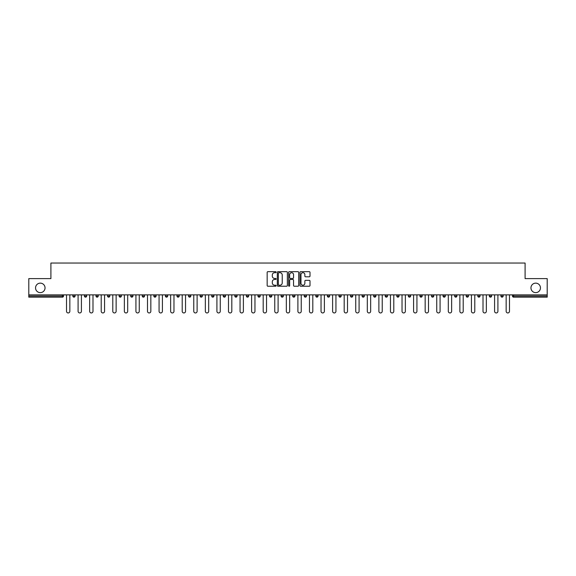 <?xml version="1.0" encoding="UTF-8"?>
<svg xmlns="http://www.w3.org/2000/svg" width="576" height="576" viewBox="0 0 576 576"><rect width="100%" height="100%" fill="white"/><g stroke="black" fill="none" stroke-linecap="round" stroke-linejoin="round"><path stroke-width="0.86" d="M45.043 287.892A4.745 4.745 0 0 1 40.298 292.637A4.745 4.745 0 0 1 35.546 287.892A4.745 4.745 0 0 1 40.298 283.14A4.745 4.745 0 0 1 45.043 287.892M540.454 287.892A4.745 4.745 0 0 1 535.702 292.637A4.745 4.745 0 0 1 530.957 287.892A4.745 4.745 0 0 1 535.702 283.14A4.745 4.745 0 0 1 540.454 287.892M276.134 272.182A0.511 0.511 0 0 0 275.623 271.67L267.89 271.67A0.727 0.727 0 0 0 267.163 272.398L267.163 285.502A0.727 0.727 0 0 0 267.89 286.229L275.623 286.229A0.511 0.511 0 0 0 276.134 285.725A0.511 0.511 0 0 0 275.623 285.214L274.622 285.214A2.333 2.333 0 0 1 272.297 282.881L272.297 281.794A2.333 2.333 0 0 1 274.622 279.461L275.623 279.461A0.511 0.511 0 0 0 276.134 278.95A0.511 0.511 0 0 0 275.623 278.446L274.622 278.446A2.333 2.333 0 0 1 272.297 276.113L272.297 275.018A2.333 2.333 0 0 1 274.622 272.693L275.623 272.693A0.511 0.511 0 0 0 276.134 272.182M309.276 276.804A0.727 0.727 0 0 0 310.003 276.077L310.003 272.398A0.727 0.727 0 0 0 309.276 271.67L300.686 271.67A0.727 0.727 0 0 0 299.959 272.398L299.959 285.502A0.727 0.727 0 0 0 300.686 286.229L309.276 286.229A0.727 0.727 0 0 0 310.003 285.502L310.003 281.066A0.727 0.727 0 0 0 309.276 280.332L305.597 280.332A0.727 0.727 0 0 0 304.87 281.066L304.87 283.262A1.944 1.944 0 0 1 302.926 285.214A1.944 1.944 0 0 1 300.974 283.262L300.974 274.637A1.944 1.944 0 0 1 302.926 272.693A1.944 1.944 0 0 1 304.87 274.637L304.87 276.077A0.727 0.727 0 0 0 305.597 276.804L309.276 276.804M28.8 294.862L28.8 278.618L50.904 278.618L50.904 263.045L525.096 263.045L525.096 278.618L547.2 278.618L547.2 294.862L28.8 294.862L28.8 296.05L62.395 296.05L62.395 294.862M287.366 272.398A0.727 0.727 0 0 0 286.632 271.67L278.042 271.67A0.727 0.727 0 0 0 277.315 272.398L277.315 285.502A0.727 0.727 0 0 0 278.042 286.229L286.632 286.229A0.727 0.727 0 0 0 287.366 285.502L287.366 272.398M289.368 271.67L297.958 271.67A0.727 0.727 0 0 1 298.685 272.398L298.685 285.502A0.727 0.727 0 0 1 297.958 286.229L294.278 286.229A0.727 0.727 0 0 1 293.551 285.502L293.551 280.188A0.727 0.727 0 0 0 292.824 279.461L290.383 279.461A0.727 0.727 0 0 0 289.656 280.188L289.656 285.725A0.511 0.511 0 0 1 289.145 286.229A0.511 0.511 0 0 1 288.634 285.725L288.634 272.398A0.727 0.727 0 0 1 289.368 271.67M63.511 294.862L63.511 296.05A1.116 1.116 0 0 1 62.395 297.158L28.8 297.158L28.8 296.05M547.2 294.862L547.2 297.158L513.605 297.158A1.116 1.116 0 0 1 512.489 296.05L512.489 294.862M75.074 294.862L75.074 296.05L72.85 296.05A1.116 1.116 0 0 0 73.966 297.158A1.116 1.116 0 0 1 72.85 296.05L72.85 294.862M62.395 297.158A1.116 1.116 0 0 0 63.511 296.05A1.116 1.116 0 0 1 62.395 297.158L62.395 296.05L63.511 296.05M84.42 294.862L84.42 296.05L84.42 294.862M86.645 294.862L86.645 296.05L86.645 294.862M95.99 296.05A1.116 1.116 0 0 0 97.106 297.158A1.116 1.116 0 0 0 98.215 296.05A1.116 1.116 0 0 1 97.106 297.158A1.116 1.116 0 0 0 98.215 296.05L98.215 294.862L98.215 296.05L95.99 296.05A1.116 1.116 0 0 0 97.106 297.158A1.116 1.116 0 0 1 95.99 296.05L95.99 294.862M107.561 294.862L107.561 296.05L107.561 294.862M109.786 294.862L109.786 296.05A1.116 1.116 0 0 1 108.677 297.158A1.116 1.116 0 0 1 107.561 296.05A1.116 1.116 0 0 0 108.677 297.158A1.116 1.116 0 0 0 109.786 296.05A1.116 1.116 0 0 1 108.677 297.158A1.116 1.116 0 0 1 107.561 296.05L109.786 296.05M119.131 296.05A1.116 1.116 0 0 0 120.24 297.158A1.116 1.116 0 0 0 121.356 296.05A1.116 1.116 0 0 1 120.24 297.158A1.116 1.116 0 0 0 121.356 296.05L121.356 294.862L121.356 296.05L119.131 296.05A1.116 1.116 0 0 0 120.24 297.158A1.116 1.116 0 0 1 119.131 296.05L119.131 294.862M132.926 294.862L132.926 296.05A1.116 1.116 0 0 1 131.81 297.158A1.116 1.116 0 0 1 130.702 296.05L130.702 294.862M144.497 294.862L144.497 296.05A1.116 1.116 0 0 1 143.381 297.158A1.116 1.116 0 0 1 142.272 296.05L142.272 294.862M156.067 294.862L156.067 296.05A1.116 1.116 0 0 1 154.951 297.158A1.116 1.116 0 0 1 153.842 296.05L153.842 294.862M167.63 294.862L167.63 296.05A1.116 1.116 0 0 1 166.522 297.158A1.116 1.116 0 0 1 165.406 296.05L165.406 294.862M179.201 294.862L179.201 296.05A1.116 1.116 0 0 1 178.092 297.158A1.116 1.116 0 0 1 176.976 296.05L176.976 294.862M190.771 294.862L190.771 296.05A1.116 1.116 0 0 1 189.662 297.158A1.116 1.116 0 0 1 188.546 296.05L188.546 294.862M200.117 294.862L200.117 296.05L200.117 294.862M202.342 294.862L202.342 296.05A1.116 1.116 0 0 1 201.226 297.158A1.116 1.116 0 0 1 200.117 296.05L202.342 296.05A1.116 1.116 0 0 1 201.226 297.158M213.912 294.862L213.912 296.05L211.687 296.05A1.116 1.116 0 0 0 212.796 297.158A1.116 1.116 0 0 1 211.687 296.05L211.687 294.862M224.366 297.158A1.116 1.116 0 0 0 225.482 296.05L225.482 294.862L225.482 296.05A1.116 1.116 0 0 1 224.366 297.158A1.116 1.116 0 0 1 223.258 296.05L223.258 294.862M235.937 297.158A1.116 1.116 0 0 0 237.053 296.05L237.053 294.862L237.053 296.05A1.116 1.116 0 0 1 235.937 297.158A1.116 1.116 0 0 1 234.828 296.05L234.828 294.862M248.616 294.862L248.616 296.05A1.116 1.116 0 0 1 247.507 297.158A1.116 1.116 0 0 1 246.391 296.05L246.391 294.862M257.962 296.05L260.186 296.05A1.116 1.116 0 0 1 259.078 297.158A1.116 1.116 0 0 0 260.186 296.05L260.186 294.862L260.186 296.05A1.116 1.116 0 0 1 259.078 297.158A1.116 1.116 0 0 1 257.962 296.05L257.962 294.862M271.757 294.862L271.757 296.05A1.116 1.116 0 0 1 270.648 297.158A1.116 1.116 0 0 1 269.532 296.05L269.532 294.862M283.327 294.862L283.327 296.05A1.116 1.116 0 0 1 282.218 297.158A1.116 1.116 0 0 1 281.102 296.05L281.102 294.862M292.673 294.862L292.673 296.05L292.673 294.862M294.898 294.862L294.898 296.05A1.116 1.116 0 0 1 293.782 297.158A1.116 1.116 0 0 1 292.673 296.05L294.898 296.05A1.116 1.116 0 0 1 293.782 297.158M304.243 294.862L304.243 296.05L304.243 294.862M306.468 294.862L306.468 296.05A1.116 1.116 0 0 1 305.352 297.158A1.116 1.116 0 0 1 304.243 296.05L306.468 296.05A1.116 1.116 0 0 1 305.352 297.158A1.116 1.116 0 0 0 306.468 296.05M315.814 294.862L315.814 296.05L315.814 294.862M318.038 294.862L318.038 296.05A1.116 1.116 0 0 1 316.922 297.158A1.116 1.116 0 0 1 315.814 296.05A1.116 1.116 0 0 0 316.922 297.158A1.116 1.116 0 0 0 318.038 296.05A1.116 1.116 0 0 1 316.922 297.158A1.116 1.116 0 0 1 315.814 296.05L318.038 296.05M327.384 294.862L327.384 296.05L327.384 294.862M329.609 294.862L329.609 296.05A1.116 1.116 0 0 1 328.493 297.158A1.116 1.116 0 0 1 327.384 296.05A1.116 1.116 0 0 0 328.493 297.158A1.116 1.116 0 0 0 329.609 296.05A1.116 1.116 0 0 1 328.493 297.158A1.116 1.116 0 0 1 327.384 296.05L329.609 296.05M338.947 296.05L341.172 296.05A1.116 1.116 0 0 1 340.063 297.158A1.116 1.116 0 0 0 341.172 296.05L341.172 294.862L341.172 296.05A1.116 1.116 0 0 1 340.063 297.158A1.116 1.116 0 0 1 338.947 296.05L338.947 294.862M352.742 294.862L352.742 296.05L350.518 296.05A1.116 1.116 0 0 0 351.634 297.158A1.116 1.116 0 0 1 350.518 296.05L350.518 294.862M364.313 294.862L364.313 296.05A1.116 1.116 0 0 1 363.204 297.158A1.116 1.116 0 0 1 362.088 296.05L362.088 294.862M373.658 294.862L373.658 296.05L373.658 294.862M375.883 294.862L375.883 296.05L375.883 294.862M387.454 294.862L387.454 296.05A1.116 1.116 0 0 1 386.338 297.158A1.116 1.116 0 0 1 385.229 296.05L385.229 294.862M399.024 294.862L399.024 296.05L396.799 296.05A1.116 1.116 0 0 0 397.908 297.158A1.116 1.116 0 0 1 396.799 296.05L396.799 294.862M410.594 294.862L410.594 296.05A1.116 1.116 0 0 1 409.478 297.158A1.116 1.116 0 0 1 408.37 296.05L408.37 294.862M422.158 294.862L422.158 296.05L419.933 296.05A1.116 1.116 0 0 0 421.049 297.158A1.116 1.116 0 0 1 419.933 296.05L419.933 294.862M433.728 294.862L433.728 296.05A1.116 1.116 0 0 1 432.619 297.158A1.116 1.116 0 0 1 431.503 296.05L431.503 294.862M445.298 294.862L445.298 296.05L443.074 296.05A1.116 1.116 0 0 0 444.19 297.158A1.116 1.116 0 0 1 443.074 296.05L443.074 294.862M456.869 294.862L456.869 296.05A1.116 1.116 0 0 1 455.76 297.158A1.116 1.116 0 0 1 454.644 296.05L454.644 294.862M468.439 294.862L468.439 296.05L466.214 296.05A1.116 1.116 0 0 0 467.323 297.158A1.116 1.116 0 0 1 466.214 296.05L466.214 294.862M480.01 294.862L480.01 296.05L477.785 296.05A1.116 1.116 0 0 0 478.894 297.158A1.116 1.116 0 0 1 477.785 296.05L477.785 294.862M491.58 294.862L491.58 296.05L489.355 296.05A1.116 1.116 0 0 0 490.464 297.158A1.116 1.116 0 0 1 489.355 296.05L489.355 294.862M503.15 294.862L503.15 296.05A1.116 1.116 0 0 1 502.034 297.158A1.116 1.116 0 0 1 500.926 296.05L500.926 294.862M75.074 296.05A1.116 1.116 0 0 1 73.966 297.158A1.116 1.116 0 0 0 75.074 296.05A1.116 1.116 0 0 1 73.966 297.158A1.116 1.116 0 0 1 72.85 296.05M85.536 297.158A1.116 1.116 0 0 1 84.42 296.05A1.116 1.116 0 0 0 85.536 297.158A1.116 1.116 0 0 0 86.645 296.05A1.116 1.116 0 0 1 85.536 297.158A1.116 1.116 0 0 1 84.42 296.05L86.645 296.05A1.116 1.116 0 0 1 85.536 297.158M212.796 297.158A1.116 1.116 0 0 0 213.912 296.05A1.116 1.116 0 0 1 212.796 297.158A1.116 1.116 0 0 1 211.687 296.05M351.634 297.158A1.116 1.116 0 0 0 352.742 296.05A1.116 1.116 0 0 1 351.634 297.158A1.116 1.116 0 0 1 350.518 296.05M374.774 297.158A1.116 1.116 0 0 1 373.658 296.05A1.116 1.116 0 0 0 374.774 297.158A1.116 1.116 0 0 0 375.883 296.05A1.116 1.116 0 0 1 374.774 297.158A1.116 1.116 0 0 1 373.658 296.05L375.883 296.05A1.116 1.116 0 0 1 374.774 297.158M397.908 297.158A1.116 1.116 0 0 0 399.024 296.05A1.116 1.116 0 0 1 397.908 297.158A1.116 1.116 0 0 1 396.799 296.05M422.158 296.05A1.116 1.116 0 0 1 421.049 297.158A1.116 1.116 0 0 0 422.158 296.05A1.116 1.116 0 0 1 421.049 297.158A1.116 1.116 0 0 1 419.933 296.05M444.19 297.158A1.116 1.116 0 0 0 445.298 296.05A1.116 1.116 0 0 1 444.19 297.158A1.116 1.116 0 0 1 443.074 296.05M455.76 297.158A1.116 1.116 0 0 0 456.869 296.05A1.116 1.116 0 0 1 455.76 297.158M467.323 297.158A1.116 1.116 0 0 0 468.439 296.05A1.116 1.116 0 0 1 467.323 297.158A1.116 1.116 0 0 1 466.214 296.05M478.894 297.158A1.116 1.116 0 0 0 480.01 296.05A1.116 1.116 0 0 1 478.894 297.158A1.116 1.116 0 0 1 477.785 296.05M490.464 297.158A1.116 1.116 0 0 0 491.58 296.05A1.116 1.116 0 0 1 490.464 297.158A1.116 1.116 0 0 1 489.355 296.05M278.849 272.693A0.511 0.511 0 0 0 278.338 273.204L278.338 284.702A0.511 0.511 0 0 0 278.849 285.214L279.9 285.214A2.333 2.333 0 0 0 282.233 282.881L282.233 275.018A2.333 2.333 0 0 0 279.9 272.693L278.849 272.693M293.551 274.673A1.944 1.944 0 0 0 291.6 272.729A1.944 1.944 0 0 0 289.656 274.673L289.656 277.711A0.727 0.727 0 0 0 290.383 278.446L292.824 278.446A0.727 0.727 0 0 0 293.551 277.711L293.551 274.673M66.514 311.285L66.514 294.862L66.514 311.285A1.67 1.67 0 0 0 68.184 312.955A1.67 1.67 0 0 0 69.847 311.285L69.847 294.862M78.084 311.285L78.084 294.862L78.084 311.285A1.67 1.67 0 0 0 79.747 312.955A1.67 1.67 0 0 0 81.418 311.285L81.418 294.862M89.654 311.285L89.654 294.862L89.654 311.285A1.67 1.67 0 0 0 91.318 312.955A1.67 1.67 0 0 0 92.988 311.285L92.988 294.862M101.218 311.285L101.218 294.862L101.218 311.285A1.67 1.67 0 0 0 102.888 312.955A1.67 1.67 0 0 0 104.558 311.285L104.558 294.862M112.788 311.285L112.788 294.862L112.788 311.285A1.67 1.67 0 0 0 114.458 312.955A1.67 1.67 0 0 0 116.129 311.285L116.129 294.862M124.358 311.285L124.358 294.862L124.358 311.285A1.67 1.67 0 0 0 126.029 312.955A1.67 1.67 0 0 0 127.699 311.285L127.699 294.862M135.929 311.285L135.929 294.862L135.929 311.285A1.67 1.67 0 0 0 137.599 312.955A1.67 1.67 0 0 0 139.262 311.285L139.262 294.862M147.499 311.285L147.499 294.862L147.499 311.285A1.67 1.67 0 0 0 149.17 312.955A1.67 1.67 0 0 0 150.833 311.285L150.833 294.862M159.07 311.285L159.07 294.862L159.07 311.285A1.67 1.67 0 0 0 160.733 312.955A1.67 1.67 0 0 0 162.403 311.285L162.403 294.862M170.64 311.285L170.64 294.862L170.64 311.285A1.67 1.67 0 0 0 172.303 312.955A1.67 1.67 0 0 0 173.974 311.285L173.974 294.862M182.203 311.285L182.203 294.862L182.203 311.285A1.67 1.67 0 0 0 183.874 312.955A1.67 1.67 0 0 0 185.544 311.285L185.544 294.862M193.774 311.285L193.774 294.862L193.774 311.285A1.67 1.67 0 0 0 195.444 312.955A1.67 1.67 0 0 0 197.114 311.285L197.114 294.862M205.344 311.285L205.344 294.862L205.344 311.285A1.67 1.67 0 0 0 207.014 312.955A1.67 1.67 0 0 0 208.685 311.285L208.685 294.862M216.914 311.285L216.914 294.862L216.914 311.285A1.67 1.67 0 0 0 218.585 312.955A1.67 1.67 0 0 0 220.255 311.285L220.255 294.862M228.485 311.285L228.485 294.862L228.485 311.285A1.67 1.67 0 0 0 230.155 312.955A1.67 1.67 0 0 0 231.818 311.285L231.818 294.862M240.055 311.285L240.055 294.862L240.055 311.285A1.67 1.67 0 0 0 241.726 312.955A1.67 1.67 0 0 0 243.389 311.285L243.389 294.862M251.626 311.285L251.626 294.862L251.626 311.285A1.67 1.67 0 0 0 253.289 312.955A1.67 1.67 0 0 0 254.959 311.285L254.959 294.862M263.196 311.285L263.196 294.862L263.196 311.285A1.67 1.67 0 0 0 264.859 312.955A1.67 1.67 0 0 0 266.53 311.285L266.53 294.862M274.759 311.285L274.759 294.862L274.759 311.285A1.67 1.67 0 0 0 276.43 312.955A1.67 1.67 0 0 0 278.1 311.285L278.1 294.862M286.33 311.285L286.33 294.862L286.33 311.285A1.67 1.67 0 0 0 288 312.955A1.67 1.67 0 0 0 289.67 311.285L289.67 294.862M297.9 311.285L297.9 294.862L297.9 311.285A1.67 1.67 0 0 0 299.57 312.955A1.67 1.67 0 0 0 301.241 311.285L301.241 294.862M309.47 311.285L309.47 294.862L309.47 311.285A1.67 1.67 0 0 0 311.141 312.955A1.67 1.67 0 0 0 312.804 311.285L312.804 294.862M321.041 311.285L321.041 294.862L321.041 311.285A1.67 1.67 0 0 0 322.711 312.955A1.67 1.67 0 0 0 324.374 311.285L324.374 294.862M332.611 311.285L332.611 294.862L332.611 311.285A1.67 1.67 0 0 0 334.274 312.955A1.67 1.67 0 0 0 335.945 311.285L335.945 294.862M344.182 311.285L344.182 294.862L344.182 311.285A1.67 1.67 0 0 0 345.845 312.955A1.67 1.67 0 0 0 347.515 311.285L347.515 294.862M355.745 311.285L355.745 294.862L355.745 311.285A1.67 1.67 0 0 0 357.415 312.955A1.67 1.67 0 0 0 359.086 311.285L359.086 294.862M367.315 311.285L367.315 294.862L367.315 311.285A1.67 1.67 0 0 0 368.986 312.955A1.67 1.67 0 0 0 370.656 311.285L370.656 294.862M378.886 311.285L378.886 294.862L378.886 311.285A1.67 1.67 0 0 0 380.556 312.955A1.67 1.67 0 0 0 382.226 311.285L382.226 294.862M390.456 311.285L390.456 294.862L390.456 311.285A1.67 1.67 0 0 0 392.126 312.955A1.67 1.67 0 0 0 393.797 311.285L393.797 294.862M402.026 311.285L402.026 294.862L402.026 311.285A1.67 1.67 0 0 0 403.697 312.955A1.67 1.67 0 0 0 405.36 311.285L405.36 294.862M413.597 311.285L413.597 294.862L413.597 311.285A1.67 1.67 0 0 0 415.267 312.955A1.67 1.67 0 0 0 416.93 311.285L416.93 294.862M425.167 311.285L425.167 294.862L425.167 311.285A1.67 1.67 0 0 0 426.83 312.955A1.67 1.67 0 0 0 428.501 311.285L428.501 294.862M436.738 311.285L436.738 294.862L436.738 311.285A1.67 1.67 0 0 0 438.401 312.955A1.67 1.67 0 0 0 440.071 311.285L440.071 294.862M448.301 311.285L448.301 294.862L448.301 311.285A1.67 1.67 0 0 0 449.971 312.955A1.67 1.67 0 0 0 451.642 311.285L451.642 294.862M459.871 311.285L459.871 294.862L459.871 311.285A1.67 1.67 0 0 0 461.542 312.955A1.67 1.67 0 0 0 463.212 311.285L463.212 294.862M471.442 311.285L471.442 294.862L471.442 311.285A1.67 1.67 0 0 0 473.112 312.955A1.67 1.67 0 0 0 474.782 311.285L474.782 294.862M483.012 311.285L483.012 294.862L483.012 311.285A1.67 1.67 0 0 0 484.682 312.955A1.67 1.67 0 0 0 486.346 311.285L486.346 294.862M494.582 311.285L494.582 294.862L494.582 311.285A1.67 1.67 0 0 0 496.253 312.955A1.67 1.67 0 0 0 497.916 311.285L497.916 294.862M506.153 311.285L506.153 294.862L506.153 311.285A1.67 1.67 0 0 0 507.816 312.955A1.67 1.67 0 0 0 509.486 311.285L509.486 294.862M513.605 294.862L513.605 296.05L547.2 296.05M512.489 296.05L513.605 296.05L513.605 297.158M131.81 297.158A1.116 1.116 0 0 0 132.926 296.05L130.702 296.05M143.381 297.158A1.116 1.116 0 0 0 144.497 296.05L142.272 296.05M154.951 297.158A1.116 1.116 0 0 0 156.067 296.05L153.842 296.05M166.522 297.158A1.116 1.116 0 0 0 167.63 296.05L165.406 296.05M178.092 297.158A1.116 1.116 0 0 0 179.201 296.05L176.976 296.05M189.662 297.158A1.116 1.116 0 0 0 190.771 296.05L188.546 296.05M225.482 296.05L223.258 296.05M237.053 296.05L234.828 296.05M247.507 297.158A1.116 1.116 0 0 0 248.616 296.05L246.391 296.05M270.648 297.158A1.116 1.116 0 0 0 271.757 296.05L269.532 296.05M282.218 297.158A1.116 1.116 0 0 0 283.327 296.05L281.102 296.05M363.204 297.158A1.116 1.116 0 0 0 364.313 296.05L362.088 296.05M386.338 297.158A1.116 1.116 0 0 0 387.454 296.05L385.229 296.05M409.478 297.158A1.116 1.116 0 0 0 410.594 296.05L408.37 296.05M432.619 297.158A1.116 1.116 0 0 0 433.728 296.05L431.503 296.05M456.869 296.05L454.644 296.05M502.034 297.158A1.116 1.116 0 0 0 503.15 296.05L500.926 296.05"/></g></svg>
